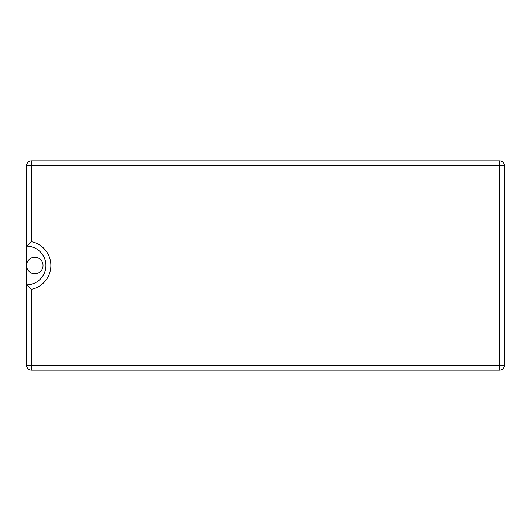<?xml version="1.0" encoding="UTF-8"?>
<svg xmlns="http://www.w3.org/2000/svg" width="531" height="531" viewBox="0 0 531 531"><rect width="100%" height="100%" fill="white"/><g stroke="black" fill="none" stroke-linecap="round" stroke-linejoin="round"><path stroke-width="0.8" d="M45.912 265.5A19.362 19.362 0 0 0 26.55 246.138L26.55 265.5A8.237 8.237 0 0 0 34.787 273.737A8.237 8.237 0 0 0 43.031 265.5A8.237 8.237 0 0 0 34.787 257.263A8.237 8.237 0 0 0 26.55 265.5L26.55 284.862A19.362 19.362 0 0 0 45.912 265.5A19.362 19.362 0 0 0 26.55 246.138L26.55 165.798A4.945 4.945 0 0 1 31.495 160.853L499.505 160.853A4.945 4.945 0 0 1 504.45 165.798L504.45 365.202A4.945 4.945 0 0 1 499.505 370.147L31.495 370.147L31.495 365.202L499.505 365.202L499.505 165.798L31.495 165.798L31.495 241.698A24.307 24.307 0 0 1 31.495 289.302L31.495 365.202L26.55 365.202L26.55 284.862L31.495 289.302M26.55 365.202A4.945 4.945 0 0 0 31.495 370.147A4.945 4.945 0 0 1 26.55 365.202M26.55 246.138L31.495 241.698M499.505 370.147A4.945 4.945 0 0 0 504.45 365.202L499.505 365.202L499.505 370.147M504.45 165.798A4.945 4.945 0 0 0 499.505 160.853L499.505 165.798L504.45 165.798M31.495 160.853A4.945 4.945 0 0 0 26.55 165.798L31.495 165.798L31.495 160.853"/></g></svg>
